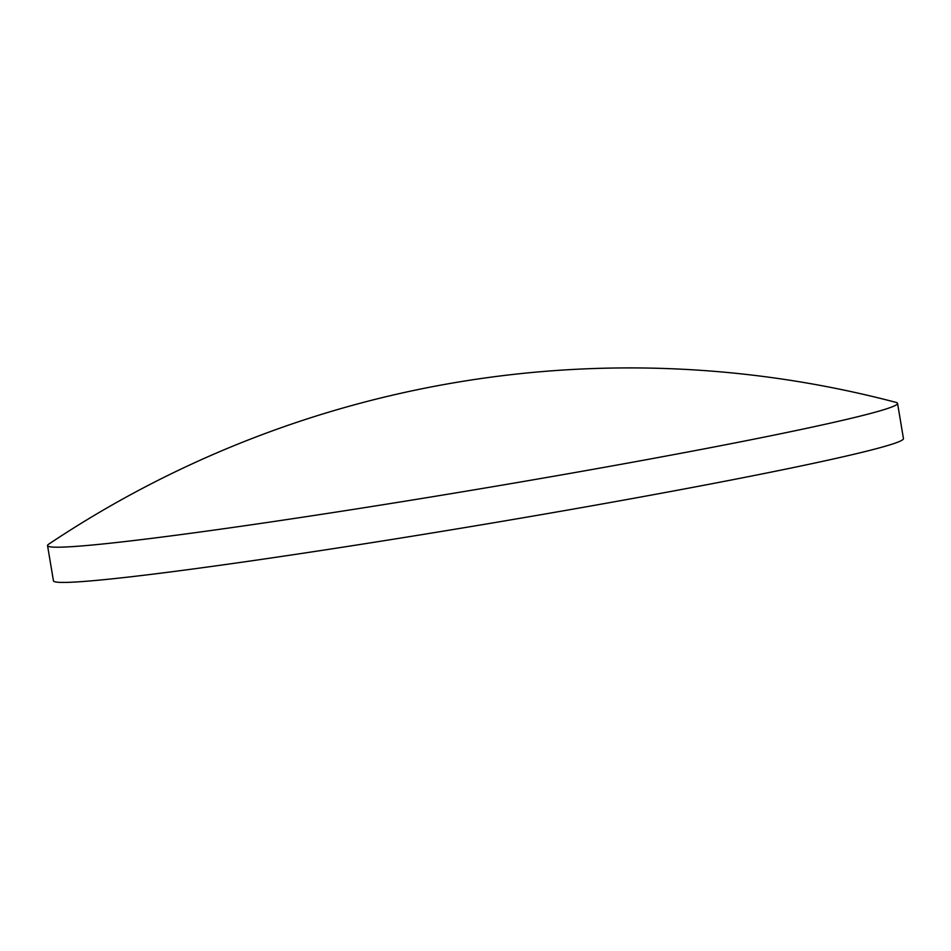 <?xml version="1.0" encoding="UTF-8"?>
<svg xmlns="http://www.w3.org/2000/svg" width="951" height="951" viewBox="0 0 951 951"><rect width="100%" height="100%" fill="white"/><g stroke="black" fill="none" stroke-linecap="round" stroke-linejoin="round"><path stroke-width="1.43" d="M896.02 402.38A430.91 15.406 170.5 0 1 897.554 403.367A430.91 15.406 170.5 0 1 553.981 476.213A430.91 15.406 170.5 0 1 77.804 546.243A430.91 15.406 170.5 0 1 47.55 545.601A430.91 15.406 170.5 0 1 48.679 544.186A1045.838 1045.838 0 0 1 896.02 402.38M897.554 403.367L903.45 438.577A430.91 15.406 170.5 0 1 559.877 511.424A430.91 15.406 170.5 0 1 83.688 581.465A430.91 15.406 170.5 0 1 53.446 580.823L47.55 545.601"/></g></svg>
